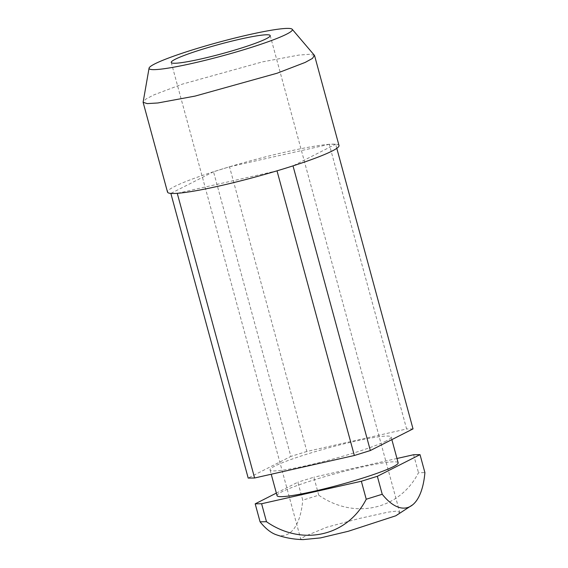 <?xml version="1.0" encoding="UTF-8"?>
<svg xmlns="http://www.w3.org/2000/svg" width="568" height="568" viewBox="0 0 568 568"><rect width="100%" height="100%" fill="white"/><g stroke="black" fill="none" stroke-linecap="round" stroke-linejoin="round"><path stroke-width="0.43" stroke-dasharray="2.84 2.13" d="M314.409 55.33L309.581 54.294L298.725 55.096L262.586 61.848L182.292 84.149L153.914 94.877L146.047 98.967L143.093 101.878M386.29 440.931A62.743 5.964 164.8 0 1 319.216 462.615A62.743 5.964 164.8 0 1 270.056 469.928A62.743 5.964 164.8 0 1 274.919 466.037A62.743 5.964 164.8 0 1 342 444.346A62.743 5.964 164.8 0 1 391.153 437.033A62.743 5.964 164.8 0 1 386.29 440.931M277.056 495.686A62.743 5.964 164.8 0 1 281.92 491.789A62.743 5.964 164.8 0 1 348.993 470.105A62.743 5.964 164.8 0 1 398.147 462.785M303.191 539.6L300.728 539.067L304.81 536.298L326.905 527.182L359.587 518.435L387.937 512.159L396.379 511.122L399.687 512.18L395.974 515.708M339.004 145.522A88.849 8.449 -15.2 0 0 286.996 151.691A88.849 8.449 -15.2 0 0 167.517 192.112M336.796 148.326L335.681 144.215L329.27 144.308L406.61 428.975L306.862 451.461L229.522 166.793L213.518 171.756L290.859 456.423L248.188 478.079M213.518 171.756L170.847 193.411L177.259 193.319L277.006 170.833L293.01 165.87L335.681 144.215M329.27 144.308L229.522 166.793M306.862 451.461L290.859 456.423M413.021 428.883L406.61 428.975M276.353 493.095L297.859 482.175L302.744 500.152L318.74 495.19A77.433 70.063 -116.9 0 0 418.488 472.704L424.907 472.611M276.474 534.815A77.433 32.135 77.3 0 0 302.744 500.152M318.74 495.19L313.856 477.219L297.859 482.175M396.982 458.482L313.856 477.219M413.61 454.734L418.488 472.704M270.056 469.928L271.227 474.237M270.198 35.578L399.687 512.18M171.238 62.459L300.728 539.067M391.153 437.033L391.856 439.625"/><path stroke-width="0.85" d="M192.531 63.325A74.238 7.057 -15.2 0 0 292.2 29.266A74.238 7.057 -15.2 0 0 248.905 34.712A74.238 7.057 -15.2 0 0 149.064 68.16A74.238 7.057 -15.2 0 0 192.531 63.325M149.064 68.16L143.108 102.261L147.197 103.617L157.883 102.971L195.115 96.084L277.014 73.251L305.151 62.437L312.471 58.412L314.409 55.33L292.2 29.266M391.856 439.625L398.147 462.785A62.743 5.964 164.8 0 1 393.29 466.683A62.743 5.964 164.8 0 1 326.209 488.366A62.743 5.964 164.8 0 1 277.056 495.686L271.227 474.237M377.351 476.296L382.228 494.266L366.232 499.229L361.347 481.252L377.351 476.296L420.022 454.641L424.907 472.611A77.433 32.135 -102.7 0 1 412.744 504.753L395.825 515.779L348.227 531.293L320.537 537.903L303.191 539.6C293.912 539.423 284.909 537.797 276.169 534.708A77.433 32.135 77.3 0 0 276.474 534.815M266.222 38.759A51.276 4.871 -15.2 0 0 270.198 35.578A51.276 4.871 -15.2 0 0 230.026 41.556A51.276 4.871 -15.2 0 0 175.207 59.278A51.276 4.871 -15.2 0 0 171.238 62.459A51.276 4.871 -15.2 0 0 211.41 56.48A51.276 4.871 -15.2 0 0 266.222 38.759M143.108 102.261L167.517 192.112A88.849 8.449 -15.2 0 0 219.525 185.935A88.849 8.449 -15.2 0 0 339.004 145.522L314.594 55.671M336.796 148.326L413.021 428.883L370.35 450.538L293.01 165.87M277.006 170.833L354.347 455.5L254.599 477.986L248.188 478.079L170.847 193.411M177.259 193.319L254.599 477.986M354.347 455.5L370.35 450.538M412.744 504.753A77.433 32.135 -102.7 0 1 382.228 494.266M361.347 481.252L261.599 503.738L266.484 521.715L260.066 521.807A77.433 32.135 77.3 0 0 276.169 534.715M260.066 521.807L255.188 503.837L276.353 493.095M366.232 499.229A77.433 70.063 63.1 0 1 266.484 521.715M420.022 454.641L413.61 454.734L396.982 458.482M255.188 503.837L261.599 503.738"/></g></svg>
